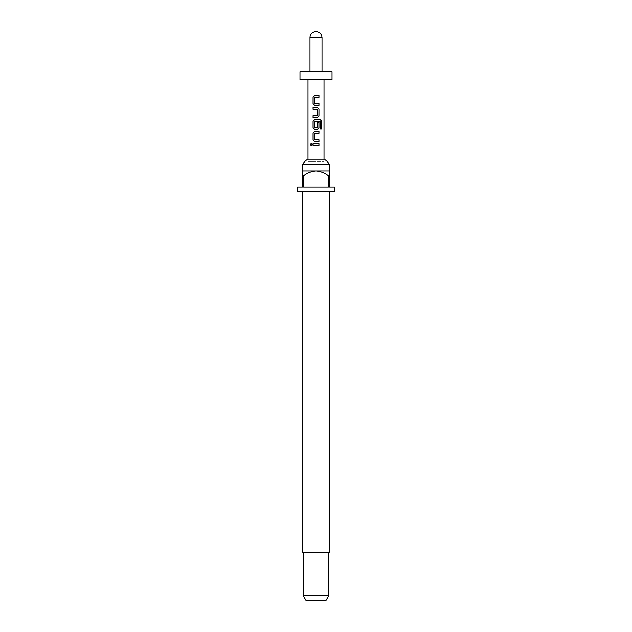 <?xml version="1.0" encoding="UTF-8"?>
<svg xmlns="http://www.w3.org/2000/svg" width="632" height="632" viewBox="0 0 632 632"><rect width="100%" height="100%" fill="white"/><g stroke="black" fill="none" stroke-linecap="round" stroke-linejoin="round"><path stroke-width="0.47" stroke-dasharray="3.16 2.37" d="M311.244 145.668L312.232 144.523L311.244 143.377M314.752 105.41L318.963 105.41M318.963 97.328L314.847 97.454L314.847 103.435L318.963 103.561M314.752 95.479L318.963 95.479M313.061 117.441L317.303 117.441M313.061 115.585L317.059 115.585M313.061 109.36L317.059 109.36M313.061 107.511L317.303 107.511M314.752 129.465L317.303 129.465M320.124 121.589L314.847 121.715L314.847 127.696L317.059 127.822M314.752 119.535L320.329 119.535M317.035 127.822L317.153 122.434L318.963 122.434M314.752 141.497L318.963 141.497M318.963 133.415L314.847 133.542L314.847 139.522L318.963 139.648M314.752 131.567L318.963 131.567M313.061 145.447L318.963 145.447M313.061 143.598L318.963 143.598M324.011 159.778L324.011 161.255L316 161.255L324.011 161.255L325.938 159.778L306.062 159.778L307.989 161.255L316 161.255L307.989 161.255L307.989 159.778M329.62 164.589L302.38 164.589M329.217 552.328L302.783 552.328M334.423 191.828L297.577 191.828M302.38 175.807L302.38 170.995L329.62 170.995L329.62 175.807L328.411 175.807L328.411 187.017L303.589 187.017L303.589 175.807L302.38 175.807L302.38 187.017L297.577 187.017M334.423 187.017L329.62 187.017L329.62 175.807M328.822 595.597L303.178 595.597M326.041 600.4L305.959 600.4M332.021 71.653L299.979 71.653M332.021 79.671L299.979 79.671M316 71.653L309.988 71.653L316 71.653M316 191.828L302.783 191.828L316 191.828M328.411 175.807C324.737 172.986 320.606 171.383 316 170.995C311.426 171.375 307.294 172.978 303.589 175.807M328.411 187.017L303.589 187.017L328.411 187.017M320.037 121.589L320.14 129.039L321.672 129.039M317.153 109.478L317.177 115.466M309.988 37.612L322.012 37.612"/><path stroke-width="0.95" d="M311.244 143.377L310.438 144.523L311.244 145.668M312.153 144.523L311.189 143.369L310.328 144.523L311.189 145.668L312.153 144.523M314.752 95.479L313.117 97.21L313.117 103.68L314.752 105.41L318.963 105.41L318.963 103.561L314.847 103.435L314.847 97.454L318.963 97.328L318.963 95.479L314.72 95.479L313.061 97.21L313.061 103.68L314.72 105.41M318.907 105.41L318.907 103.561M313.117 115.585L313.117 117.441M313.117 107.511L313.117 109.36M314.752 119.535L313.117 121.265L313.117 127.743L314.752 129.465L317.303 129.465L318.963 127.743L318.963 122.434L317.177 122.434L317.177 127.696L314.965 127.822L314.847 121.715L320.124 121.589L320.227 129.039L321.672 129.039L321.672 121.265L320.329 119.535L314.72 119.535L313.061 121.265L313.061 127.743L314.72 129.465M317.28 129.465L318.907 127.743L318.907 122.434M314.752 131.567L313.117 133.297L313.117 139.767L314.752 141.497L318.963 141.497L318.963 139.648L314.847 139.522L314.847 133.542L318.963 133.415L318.963 131.567L314.72 131.567L313.061 133.297L313.061 139.767L314.72 141.497M318.907 141.497L318.907 139.648M313.117 143.598L313.117 145.447M302.38 164.589L306.062 159.778L325.938 159.778L329.62 164.589L302.38 164.589L302.38 175.807L303.589 175.807L303.589 187.017L328.411 187.017L328.411 175.807L329.62 175.807L329.62 187.017L334.423 187.017L334.423 191.828L297.577 191.828L297.577 187.017L302.38 187.017L302.38 175.807M302.783 191.828L302.783 552.328L329.217 552.328L329.217 191.828M329.62 175.807L329.62 170.995L302.38 170.995M328.822 595.597L326.041 600.4L305.959 600.4L303.178 595.597L328.822 595.597L328.822 552.328M316 79.671L332.021 79.671L332.021 71.653L299.979 71.653L299.979 79.671L316 79.671M316 107.511L317.303 107.511L318.963 109.233L318.963 115.711L317.303 117.441L313.061 117.441L313.061 115.585L317.177 115.466L317.177 109.478L313.061 109.36L313.061 107.511L316 107.511M316 143.598L318.963 143.598L318.963 145.447L313.061 145.447L313.061 143.598L316 143.598M322.012 37.612C321.649 33.962 319.65 31.956 316 31.6A6.012 6.012 0 0 0 309.988 37.612L322.012 37.612L322.012 71.653M303.589 175.807C307.294 172.978 311.426 171.375 316 170.995C320.606 171.383 324.737 172.986 328.411 175.807M318.907 145.447L318.907 143.598M318.907 133.415L318.907 131.567M321.562 129.039L321.672 121.265M321.562 121.265L320.242 119.535M317.28 117.441L318.963 115.711M318.907 115.711L318.963 109.233M318.907 109.233L317.28 107.511M318.907 97.328L318.907 95.479M329.62 170.995L329.62 164.589M324.011 159.778L324.011 79.671M307.989 159.778L307.989 79.671M309.988 71.653L309.988 37.612M303.178 595.597L303.178 552.328"/></g></svg>
